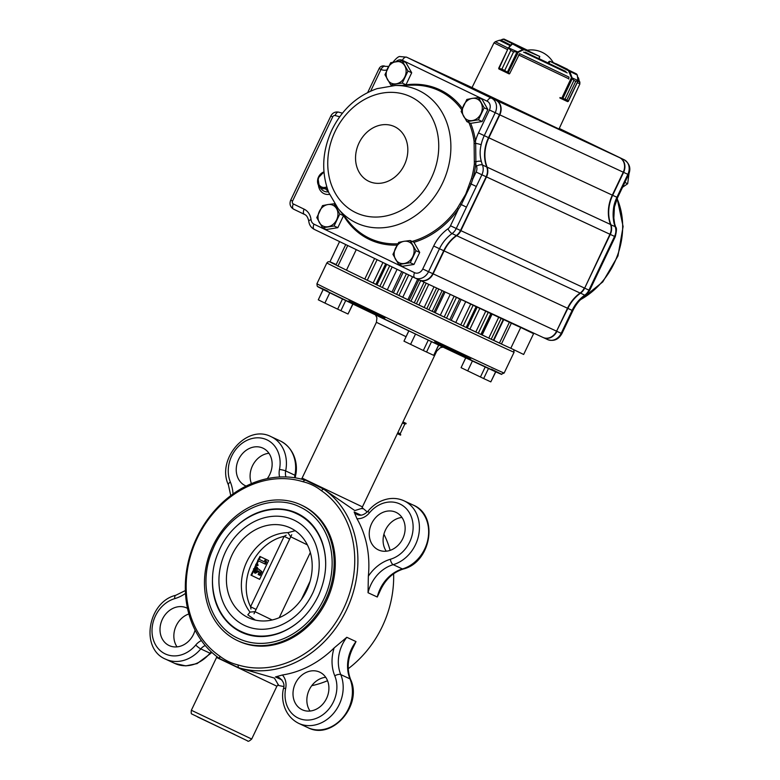 <?xml version="1.0" encoding="UTF-8"?>
<svg xmlns="http://www.w3.org/2000/svg" width="780" height="780" viewBox="0 0 780 780"><rect width="100%" height="100%" fill="white"/><g stroke="black" fill="none" stroke-linecap="round" stroke-linejoin="round"><path stroke-width="1.17" d="M488.046 312.098L499.044 317.294L488.046 312.098M449.299 293.904A92.196 0.624 25.5 0 0 450.265 294.362L456.446 297.365A101.41 0.682 25.5 0 0 459.664 298.896L460.892 299.403A92.196 0.624 25.5 0 0 465.709 301.685L473.138 305.273A101.41 0.682 25.5 0 0 476.102 306.677L475.507 306.316A92.196 0.624 25.5 0 0 479.837 308.363L488.231 312.39A101.41 0.682 25.5 0 0 490.825 313.619L488.416 312.39A92.196 0.624 25.5 0 0 492.102 314.116L501.13 318.445A101.41 0.682 25.5 0 0 503.266 319.439L499.142 317.411A92.196 0.624 25.5 0 0 502.037 318.747L509.379 322.267L499.453 343.064L501.433 344A101.41 0.682 25.5 0 0 510.802 348.27L523.663 354.471L533.588 333.674L522.658 328.165A101.41 0.682 25.5 0 0 519.636 326.576M339.583 241.585L329.93 261.827A101.41 0.682 25.5 0 0 335.975 264.985L345.725 244.549M499.453 343.064L493.818 340.373M509.379 322.267L511.358 323.203A101.41 0.682 25.5 0 0 520.728 327.464L510.802 348.27A101.41 0.682 25.5 0 1 439.267 314.73A101.41 0.682 25.5 0 1 346.476 270.163L335.975 264.985A101.41 0.682 25.5 0 1 336.19 264.547M533.588 333.674L520.728 327.464M347.744 245.524L337.896 266.175M356.265 249.639L346.476 270.163A101.41 0.682 25.5 0 0 364.786 279.055L373.162 283.013A92.196 0.624 25.5 0 0 375.892 284.329M382.941 262.509L373.162 283.013M375.911 284.407L376.935 284.915A101.41 0.682 25.5 0 0 379.899 286.338L387.309 289.828A92.196 0.624 25.5 0 0 391.969 292.071M397.088 269.334L387.309 289.828M391.95 292.12L401.739 271.577L391.95 292.12L393.393 292.822A101.41 0.682 25.5 0 0 396.61 294.362L402.773 297.248A92.196 0.624 25.5 0 0 407.891 299.695L417.661 279.211M412.532 276.783L402.773 297.248M418.918 279.796L409.11 300.339L407.891 299.695M409.11 300.339L410.923 301.216A101.41 0.682 25.5 0 0 414.268 302.815L418.948 304.98A92.196 0.624 25.5 0 0 424.164 307.466L434.021 286.806M428.776 284.369L418.948 304.98M436.644 288.025L426.757 308.763L424.164 307.466M426.757 308.763L428.863 309.777A101.41 0.682 25.5 0 0 432.208 311.366L435.22 312.731A92.196 0.624 25.5 0 0 440.339 315.169L450.265 294.362M443.147 291.047L443.898 291.398M445.127 291.964L435.22 312.731L446.521 318.172A101.41 0.682 25.5 0 0 449.738 319.702L451.181 320.365L461.097 299.569L451.181 320.365M451.201 320.317A92.196 0.624 25.5 0 0 455.793 322.491L465.709 301.685M470.681 304.102L460.756 324.899L455.793 322.491M460.756 324.899L463.213 326.079A101.41 0.682 25.5 0 0 466.177 327.483L467.191 327.941M467.269 327.912A92.196 0.624 25.5 0 0 469.921 329.16L479.837 308.363M485.735 311.2L475.81 332.007L469.921 329.16M475.81 332.007L478.306 333.197A101.41 0.682 25.5 0 0 480.899 334.415L481.63 334.747L491.556 313.95M481.66 334.678A92.196 0.624 25.5 0 0 482.186 334.922L492.102 314.116M498.703 317.294L488.777 338.091L482.186 334.922M488.777 338.091L491.205 339.251A101.41 0.682 25.5 0 0 493.34 340.246L493.789 340.441L503.704 319.644M301.373 479.105L302.104 478.091L362.427 506.883L436.741 351.078L436.049 350.805M362.125 508.277L354.812 510.578L323.544 489.109A99.684 83.129 114.9 0 1 346.486 609.98A99.684 83.129 114.9 0 1 238.397 667.641L219.677 658.603A99.684 83.129 114.9 0 1 196.745 537.732A99.684 83.129 114.9 0 1 304.834 480.08L305.702 480.334M219.677 658.603L219.726 656.107A97.383 81.198 114.9 0 1 197.32 538.034A97.383 81.198 114.9 0 1 302.903 481.709L304.834 480.08M219.726 656.107C225.205 660.377 231.299 663.322 238.007 664.931L238.397 667.641L274.433 678.093L278.392 684.938M306.082 480.451L323.544 489.109L321.194 490.532A97.383 81.198 114.9 0 1 343.6 608.605A97.383 81.198 114.9 0 1 238.007 664.931M321.194 490.532C315.715 486.262 309.621 483.317 302.903 481.709M300.865 504.845L302.016 505.382A74.909 62.468 114.9 0 1 302.708 505.713A74.909 62.468 114.9 0 1 326.918 600.054A74.909 62.468 114.9 0 1 238.904 641.258L237.744 640.721A74.909 62.468 -65.1 0 0 325.757 599.518A74.909 62.468 -65.1 0 0 301.548 505.177A74.909 62.468 -65.1 0 0 300.865 504.845A74.909 62.468 -65.1 0 0 212.657 546.468A74.909 62.468 -65.1 0 0 237.744 640.721M282.389 674.992A16.136 13.455 114.9 0 1 285.675 688.418A29.962 24.989 114.9 0 0 313.297 719.326A29.962 24.989 114.9 0 0 334.786 675.85A4.612 2.018 -22.3 0 1 340.762 674.593L349.986 678.883A4.612 2.018 -22.3 0 1 350.59 679.448C346.642 669.045 347.568 658.232 353.369 647L356.011 641.589L346.788 637.299L334.142 647.926A99.684 83.129 114.9 0 1 282.389 674.992L275.457 676.933A11.524 9.613 114.9 0 1 279.221 677.683C283.433 680.999 284.846 684.635 283.462 688.594C280.781 698.977 283.871 715.865 298.701 723.372A34.574 28.831 114.9 0 0 333.314 713.622A34.574 28.831 114.9 0 0 340.762 674.593A34.574 28.831 114.9 0 1 346.788 637.299M362.154 507.77A99.684 83.129 114.9 0 1 367.234 512.011M383.906 534.212A99.684 83.129 114.9 0 1 390.127 550.378M393.617 573.778A99.684 83.129 114.9 0 1 348.231 668.704M327.541 680.706A99.684 83.129 114.9 0 1 311.747 685.688M283.715 686.488A99.684 83.129 114.9 0 1 277.612 685.22M356.947 518.69A99.684 83.129 114.9 0 1 368.345 576.225L368.043 592.732A34.574 28.831 114.9 0 1 393.198 564.661A34.574 28.831 114.9 0 0 418.88 533.988A34.574 28.831 114.9 0 0 404.06 500.838C399.233 498.625 394.105 497.942 388.684 498.79C380.698 500.194 373.864 504.26 368.17 510.988C364.338 514.917 360.711 516.106 357.289 514.566A11.524 9.613 114.9 0 1 354.139 511.973L356.947 518.69A16.136 13.455 114.9 0 0 369.408 512.87A29.962 24.989 114.9 0 1 410.66 515.19A29.962 24.989 114.9 0 1 390.39 559.26A4.612 2.057 73.6 0 0 393.198 564.661L402.421 568.951A4.612 2.057 73.6 0 0 403.231 569.039C431.116 562.487 439.14 515.541 413.293 505.118A34.574 28.831 114.9 0 1 428.103 538.278A34.574 28.831 114.9 0 1 402.421 568.951A34.574 28.831 114.9 0 0 377.276 597.012L368.043 592.732M403.231 569.039C392.71 572.452 384.91 579.94 379.84 591.503L377.276 597.012M251.452 483.619A20.748 17.296 114.9 0 1 252.457 465.865A20.748 17.296 114.9 0 1 268.954 453.277M246.149 486.067A20.748 17.296 114.9 0 1 245.447 485.764A20.748 17.296 114.9 0 1 238.612 459.43A20.748 17.296 114.9 0 1 262.928 448.139A20.748 17.296 114.9 0 1 267.248 478.637M177.031 646.874A20.748 17.296 114.9 0 1 176.221 625.697A20.748 17.296 114.9 0 1 188.867 613.957M195.088 630.113A20.748 17.296 114.9 0 1 169.211 645.587A20.748 17.296 114.9 0 1 162.376 619.261A20.748 17.296 114.9 0 1 186.693 607.961A20.748 17.296 114.9 0 1 187.493 608.371M310.04 711.048A20.748 17.296 114.9 0 1 309.221 689.861A20.748 17.296 114.9 0 1 325.718 677.284M295.376 683.426A20.748 17.296 114.9 0 1 319.693 672.136A20.748 17.296 114.9 0 1 326.644 698.236A20.748 17.296 114.9 0 1 302.221 709.761A20.748 17.296 114.9 0 1 295.376 683.426M386.276 551.216A20.748 17.296 114.9 0 1 385.456 530.029A20.748 17.296 114.9 0 1 401.953 517.452M371.611 523.604A20.748 17.296 114.9 0 1 395.928 512.304A20.748 17.296 114.9 0 1 402.88 538.405A20.748 17.296 114.9 0 1 378.456 549.929A20.748 17.296 114.9 0 1 371.611 523.604M276.89 686.225L216.557 657.452L191.363 710.268L251.686 739.05L276.89 686.225L278.45 684.694M397.351 433.66L400.549 435.142L400.228 433.719L404.84 424.037L405.59 423.735M402.724 422.409L405.912 423.891L406.146 423.404L402.968 421.882M404.84 424.037L402.47 422.935M400.228 433.719L397.849 432.617M400.423 434.479L397.585 433.163M400.774 434.655L397.585 433.173M406.146 423.404L402.958 421.921M290.716 536.786L287.898 532.662A47.59 39.692 -65.1 0 0 246.821 561.697A47.59 39.692 -65.1 0 0 250.01 612.095L247.806 614.825L255.284 620.071M254.992 611.666L250.01 612.095M290.638 528.06A49.55 41.321 -65.1 0 0 230.831 557.632A49.55 41.321 -65.1 0 0 252.74 619.388A49.55 41.321 -65.1 0 0 306.784 590.197A49.55 41.321 -65.1 0 0 294.235 530.068A49.55 41.321 -65.1 0 0 290.638 528.06M287.898 532.662L294.898 530.78M294.362 520.26A58.198 48.526 -65.1 0 0 293.826 520.007A58.198 48.526 -65.1 0 0 225.293 552.337A58.198 48.526 -65.1 0 0 244.784 625.56C255.265 630.298 266.458 630.513 278.372 626.223C293.592 620.197 305.126 608.995 312.975 592.595C320.278 575.825 321.165 559.728 315.637 544.284C311.249 533.111 304.151 525.096 294.343 520.25L293.826 520.007M325.523 568.571A65.111 54.298 -65.1 0 0 297.336 514.02A65.111 54.298 -65.1 0 0 296.731 513.737C269.539 500.107 231.641 519.012 218.517 551.986C204.691 582.67 215.416 620.383 241.878 631.839A65.111 54.298 -65.1 0 0 302.348 618.462M296.975 513.211L297.57 513.493A65.686 54.776 -65.1 0 0 296.975 513.211A65.686 54.776 -65.1 0 0 235.638 527.017M212.618 576.576A65.686 54.776 -65.1 0 0 241.634 632.356C253.49 637.708 266.156 637.962 279.62 633.116C296.8 626.311 309.816 613.665 318.659 595.179C326.898 576.274 327.892 558.109 321.662 540.676C316.7 528.041 308.675 518.983 297.57 513.493M300.563 507.253A72.598 60.538 -65.1 0 0 299.89 506.942C269.636 491.761 227.37 512.831 212.726 549.617C197.311 583.869 209.264 625.892 238.719 638.625A72.598 60.538 -65.1 0 0 324.022 598.689A72.598 60.538 -65.1 0 0 300.563 507.253M290.745 536.806L307.369 544.869M255.021 611.696L272.123 619.973M255.723 565.227L254.641 567.479M256.21 565.666L255.548 567.07M257.927 560.596L256.425 563.745M258.502 560.869L257.078 563.852M253.11 570.687L250.984 575.152L259.642 579.325L268.573 560.606L259.915 556.433L258.648 559.094L264.186 561.756M260.491 556.706L259.223 559.367M291.72 534.709L289.673 539.048L284.144 536.338L286.192 535.187M250.965 609.034L250.565 606.733L256.094 609.453L254.017 613.762M253.364 571.652L251.56 575.416L259.642 579.316M251.56 575.416L250.984 575.152M256.639 567.06L254.66 569.605L255.206 571.35L256.844 570.736L257.712 568.405L261.085 571.233L259.282 575.026L258.131 574.47L259.369 571.867L258.219 570.901L254.543 572.871L253.461 568.922L256.639 567.06L257.449 567.431L255.469 569.985L256.015 571.73M257.712 568.405L261.895 571.613L260.091 575.396L259.282 575.026M259.028 571.282L255.343 573.242L254.543 572.871M258.414 558.987L264.186 561.775L264.995 560.069L265.805 560.44L266.536 561.892L265.434 564.193L264.625 563.823L257.702 560.479L258.648 559.094M257.751 564.164L258.073 565.432L256.084 565.607L255.752 564.33L257.751 564.164M264.995 560.069L266.536 561.892M265.726 561.512L264.625 563.823M256.942 563.794L258.073 565.432M257.264 565.061L256.084 565.607M261.085 571.233L261.895 571.613M254.66 569.605L255.469 569.985M255.83 568.766L256.63 569.137M258.034 571.457L258.843 571.828M469.94 183.602L471.13 184.002L461.263 204.691L458.416 209.147L457.255 208.348L465.757 194.132L471.452 178.581L472.807 178.971L471.13 184.002L476.317 186.459L456.261 228.501L460.522 230.48L486.154 176.758A11.524 9.613 -65.1 0 0 486.74 166.978A34.574 28.831 114.9 0 1 488.514 137.641L499.463 114.699A11.524 9.613 -65.1 0 0 495.768 100.123L410.943 59.192A11.524 9.613 -65.1 0 0 410.836 59.143A11.524 9.613 -65.1 0 0 410.728 59.095M471.452 178.581A81.608 68.045 -65.1 0 0 474.357 163.927L474.084 141.239L475.478 141.121L475.663 143.374A4.612 0.673 12 0 1 481.143 144.797C479.739 150.511 479.807 156.059 481.348 161.46A34.574 28.831 -65.1 0 0 482.479 164.999L486.74 166.978M440.885 73.398L447.681 76.606L440.885 73.398M492.823 98.456L499.609 101.663L492.823 98.456M585.117 141.326L591.903 144.544L585.117 141.326M559.231 128.524L619.564 157.628A11.524 9.613 -65.1 0 1 623.249 172.204L612.31 195.146A34.574 28.831 -65.1 0 0 610.535 224.484A11.524 9.613 -65.1 0 1 609.941 234.263L584.659 288.151L610.292 234.419A11.524 9.613 -65.1 0 0 610.876 224.64A34.574 28.831 114.9 0 1 612.651 195.312L623.6 172.361A11.524 9.613 -65.1 0 0 619.905 157.784L559.24 128.515M456.671 235.706L580.115 293.056A11.524 9.613 -65.1 0 0 584.317 287.986L460.873 230.646A11.524 9.613 -65.1 0 1 456.671 235.706A34.574 28.831 -65.1 0 0 444.073 250.897L433.134 273.839L556.579 331.188L567.869 308.402A34.574 28.831 114.9 0 1 580.466 293.212A11.524 9.613 -65.1 0 0 584.659 288.151L588.929 290.131A11.524 9.613 114.9 0 1 584.727 295.191A34.574 28.831 -65.1 0 0 572.13 310.381L567.528 308.236M580.115 293.056A34.574 28.831 -65.1 0 0 567.518 308.246L556.579 331.188A11.524 9.613 -65.1 0 1 543.065 337.467A11.524 9.613 -65.1 0 1 542.958 337.418L419.728 280.166M419.445 280.03L419.513 280.069A11.524 9.613 -65.1 0 0 419.62 280.118A11.524 9.613 -65.1 0 0 433.134 273.839M411.021 59.231A11.524 9.613 -65.1 0 1 411.187 59.309A11.524 9.613 -65.1 0 1 411.294 59.358L496.109 100.279A11.524 9.613 -65.1 0 1 499.805 114.855L488.865 137.806A34.574 28.831 -65.1 0 0 487.09 167.134A11.524 9.613 -65.1 0 1 486.496 176.914L460.873 230.646M543.231 337.535L543.309 337.574A11.524 9.613 -65.1 0 0 543.416 337.623A11.524 9.613 -65.1 0 0 556.92 331.344L561.191 333.333A11.524 9.613 114.9 0 1 547.677 339.602A11.524 9.613 114.9 0 1 547.57 339.553L543.524 337.672M614.016 223.09C612.895 217.893 612.826 212.335 613.811 206.427A4.612 0.673 -168 0 1 614.445 206.934L613.841 217.971L614.63 223.714A4.612 1.784 165.7 0 0 614.016 223.09A34.574 28.831 -65.1 0 0 615.147 226.629L610.613 224.698M615.254 236.72C616.658 230.948 616.824 227.78 615.742 227.204A4.612 1.979 158.9 0 0 615.147 226.629A11.524 9.613 114.9 0 1 614.552 236.399L615.254 236.72L599.81 269.09L599.108 268.778L588.929 290.131L589.621 290.443L585.614 295.259A4.612 1.433 -125.4 0 1 584.727 295.191L580.242 292.958M609.677 248.401L608.975 248.089L599.108 268.778M415.116 278.031L419.172 279.903A11.524 9.613 -65.1 0 0 419.279 279.962A11.524 9.613 -65.1 0 0 432.783 273.683L443.732 250.741A34.574 28.831 114.9 0 1 456.319 235.55A11.524 9.613 -65.1 0 0 460.522 230.48M460.21 204.019L466.45 207.149M474.435 143.481L475.663 143.374L475.888 161.87A4.612 1.784 -14.3 0 1 481.348 161.46M474.659 161.636L475.888 161.87L475.761 164.122A82.719 68.981 114.9 0 1 472.807 178.971L476.122 172.039A6.913 5.762 -65.1 0 0 476.473 166.169A39.185 32.672 114.9 0 1 475.761 164.122L474.357 163.927M624.858 182.422L627.666 183.729L622.674 187.18M629.031 173.53L627.666 183.729M322.579 227.809L334.103 225.976L339.827 213.964L334.035 203.785L327.951 204.545L322.52 205.608L316.787 217.62L322.579 227.809L326.293 229.525L337.808 227.701L334.103 225.976M334.893 204.184L334.035 203.785M342.664 214.149L343.541 215.689L339.827 213.964M343.541 215.689L337.808 227.701M328.01 226.736A11.524 9.613 -65.1 0 0 336.638 219.814A11.524 9.613 -65.1 0 0 336.609 208.718A11.524 9.613 -65.1 0 0 327.951 204.545A11.524 9.613 -65.1 0 0 319.332 211.468A11.524 9.613 -65.1 0 0 319.361 222.563A11.524 9.613 -65.1 0 0 328.01 226.736M398.746 264.556L410.27 262.724L415.994 250.711L410.202 240.532L404.118 241.293L398.687 242.356L392.954 254.368L398.746 264.556L402.46 266.273L413.975 264.449L410.27 262.724M415.994 250.711L419.708 252.437L413.917 242.258L410.202 240.532M419.708 252.437L413.975 264.449M404.177 263.484A11.524 9.613 -65.1 0 0 412.805 256.571A11.524 9.613 -65.1 0 0 412.776 245.476A11.524 9.613 -65.1 0 0 404.118 241.293A11.524 9.613 -65.1 0 0 395.499 248.216A11.524 9.613 -65.1 0 0 395.528 259.311A11.524 9.613 -65.1 0 0 404.177 263.484M466.908 121.641L478.433 119.808L484.156 107.796L478.374 97.617L472.28 98.377L466.849 99.45L461.116 111.462L466.908 121.641L470.623 123.367L482.147 121.534L478.433 119.808M484.156 107.796L487.87 109.522L482.079 99.343L478.374 97.617M487.87 109.522L482.147 121.534M472.348 120.578A11.524 9.613 -65.1 0 0 480.967 113.656A11.524 9.613 -65.1 0 0 480.938 102.56A11.524 9.613 -65.1 0 0 472.28 98.377A11.524 9.613 -65.1 0 0 463.661 105.3A11.524 9.613 -65.1 0 0 463.69 116.395A11.524 9.613 -65.1 0 0 472.348 120.578M390.741 84.893L402.265 83.06L407.989 71.048L402.197 60.869L390.683 62.702L384.95 74.714L390.741 84.893L392.33 85.624M402.197 60.869L405.912 62.595L411.703 72.774L405.98 84.786L402.382 85.361M405.98 84.786L402.265 83.06M411.703 72.774L407.989 71.048M396.181 83.821A11.524 9.613 -65.1 0 0 404.8 76.908A11.524 9.613 -65.1 0 0 404.771 65.812A11.524 9.613 -65.1 0 0 396.113 61.63A11.524 9.613 -65.1 0 0 387.494 68.552A11.524 9.613 -65.1 0 0 387.523 79.648A11.524 9.613 -65.1 0 0 396.181 83.821M518.486 46.196L539.711 56.433L538.853 58.578L548.925 63.365L549.695 61.698L548.837 62.039L549.851 61.249L564.008 67.831M499.073 68.386L501.881 69.137L510.802 50.407L501.881 69.137L498.654 68.338L508.609 47.522L510.812 50.417L508.813 48.136M508.424 47.814L517.686 51.919L513.63 51.773L517.959 51.821L517.852 52.358M510.802 50.407L513.611 51.773L504.699 70.502L509.671 73.642L519.324 54.288M498.654 68.338L507.848 73.291M512.255 43.807L523.351 49.852L518.242 52.318L507.907 73.32L509.213 73.924L504.68 70.492L513.63 51.773M508.716 47.453L511.69 44.08L508.433 47.785L498.859 68.952L507.858 73.291L507.292 72.345L516.955 52.065M517.959 51.821L523.068 49.354L524.462 49.267L524.53 49.813L523.351 49.852M518.378 46.147L539.799 56.491M518.388 46.147L512.801 43.641L508.93 47.463M559.972 97.549L564.974 99.148L573.904 80.428L571.467 77.61L568.435 70.678L549.851 61.249L548.837 62.039M568.854 77.824L568.786 79.063M578.019 80.886L575.796 81.305L578.087 80.72L568.103 101.351L566.865 100.025L575.786 81.295L566.865 100.025L568.24 101.254M571.721 77.961L573.914 80.428L564.983 99.157L559.923 98.036L567.577 101.614L568.327 101.371L578 81.091L577.298 75.28M572.393 78.419L562.75 98.709L561.668 98.358M567.567 101.605L561.59 98.826M568.435 70.678L577.268 75.036L576.537 73.934L549.841 61.249L548.827 61.61L548.116 63.102M561.502 98.787L571.467 77.61L578.009 80.525M569.38 71.731L569.887 71.604L571.964 77.493M578 80.291L577.337 75.153L576.537 73.934L550.017 61.337M567.928 69.732L556.052 63.736M556.082 63.745L567.684 69.342L553.225 62.556M561.62 66.719L562.107 66.944M511.631 42.617L503.909 39.029L502.388 39.41L503.919 39.039L527.426 50.193L511.602 42.608M527.348 50.203L516.857 45.464M577.229 82.699L579.92 83.86L559.007 129.022L475.303 89.232L472.046 87.545L493.984 42.871L495.281 41.711L508.258 48.155M488.475 368.482L483.668 378.553L461.077 367.682L465.767 357.864M485.228 366.971L480.431 377.023M495.631 371.767L490.815 381.878L495.778 371.836M465.689 357.825L461.077 367.682M490.815 381.878L483.668 378.553M472.427 360.984L467.678 370.929M345.715 300.544L340.88 310.694L324.889 303.059L318.289 299.822L323.203 289.517M342.498 298.984L337.642 309.163M352.804 303.985L348.026 314.008L352.95 304.054M323.135 289.487L318.289 299.822M348.026 314.008L340.88 310.694M329.794 292.783L324.889 303.059M431.506 341.659L426.562 352.034L423.325 350.503L403.972 341.162L408.866 330.886M428.279 340.129L423.325 350.503M438.623 345.033L433.709 355.348L438.769 345.111M408.798 330.847L403.972 341.162M433.709 355.348L426.562 352.034M415.516 334.055L410.572 344.399M511.358 323.203L501.433 344M374.595 258.482L364.786 279.055M377.091 259.681L367.282 280.244M386.744 264.342L376.935 284.915M389.707 265.775L379.899 286.338M392.165 266.955L382.356 287.508M403.192 272.279L393.393 292.822M406.399 273.829L396.61 294.362M408.72 274.94L398.931 295.464M420.742 280.634L410.923 301.216M424.106 282.204L414.268 302.815M426.221 283.179L416.383 303.81M438.769 289.01L428.863 309.777M442.133 290.579L432.208 311.366M443.937 291.418L434.021 312.215M454.116 296.254L444.19 317.05M456.446 297.365L446.521 318.172M459.664 298.896L449.738 319.702M473.138 305.273L463.213 326.079M476.102 306.677L466.177 327.483M488.231 312.39L478.306 333.197M490.825 313.619L480.899 334.415M501.13 318.445L491.205 339.251M503.266 319.439L493.34 340.246M302.104 478.091L376.409 322.306L406.019 336.677M281.921 679.936L275.457 676.933M360.974 515.151L354.139 511.973M294.645 477.74A11.524 9.613 114.9 0 1 294.898 475.225A4.612 0.712 11.3 0 1 295.532 475.732C298.204 465.348 295.113 448.461 280.293 440.953A34.574 28.831 114.9 0 1 294.898 475.225L285.665 470.935A34.574 28.831 114.9 0 0 271.06 436.663C246.733 423.813 216.206 459.264 228.403 484.877A4.612 2.018 157.7 0 1 230.363 482.05A29.962 24.989 114.9 0 1 251.852 438.565A29.962 24.989 114.9 0 1 279.474 469.472A4.612 0.712 11.3 0 1 285.665 470.935A11.524 9.613 114.9 0 0 285.948 476.941M230.363 482.05A39.185 32.672 114.9 0 1 233.035 493.954M279.61 477.009A16.136 13.455 114.9 0 1 279.474 469.472M211.75 652.314L210.814 653.338A4.612 0.77 39.7 0 1 210.005 653.192L200.782 648.911A34.574 28.831 114.9 0 1 165.691 659.207L174.925 663.487A34.574 28.831 114.9 0 0 210.005 653.192A11.524 9.613 114.9 0 1 211.273 651.875M201.376 640.556A16.136 13.455 114.9 0 0 195.731 645.031A29.962 24.989 114.9 0 1 154.479 642.71A29.962 24.989 114.9 0 1 174.749 598.63A4.612 2.057 -106.4 0 1 175.763 595.286C147.868 601.838 139.844 648.784 165.691 659.207M185.494 593.404A39.185 32.672 114.9 0 1 174.749 598.63M356.011 641.589A34.574 28.831 114.9 0 0 349.986 678.883A34.574 28.831 114.9 0 1 342.547 717.912A34.574 28.831 114.9 0 1 307.924 727.662L298.701 723.372M334.786 675.85A39.185 32.672 114.9 0 1 334.142 647.926M368.345 576.225A39.185 32.672 114.9 0 1 390.39 559.26M235.034 734.75L197.535 716.927L235.034 734.75M316.933 283.725L317.187 286.133L318.679 287.206L422.536 337.399L501.238 374.195L504.163 373.025A103.72 0.702 25.5 0 1 410.241 329.004A103.72 0.702 25.5 0 1 316.933 283.725L326.859 262.918A103.72 0.702 25.5 0 0 420.166 308.197A103.72 0.702 25.5 0 0 514.078 352.219L513.698 349.664M470.72 359.063A101.41 0.682 25.5 0 0 460.317 354.032A101.41 0.682 25.5 0 0 434.752 341.747M384.92 317.977A101.41 0.682 25.5 0 0 348.826 300.924M327.941 291.184A101.41 0.682 25.5 0 0 409.256 331.071A101.41 0.682 25.5 0 0 491.439 369.164M195.731 645.031A4.612 0.77 39.7 0 0 200.782 648.911A11.524 9.613 114.9 0 1 205.228 645.518M369.408 512.87A4.612 0.77 -140.3 0 1 368.17 510.988M285.675 688.418A4.612 0.712 -168.7 0 0 283.462 688.594M310.079 581.285L301.411 599.45M284.144 536.338A46.673 38.922 -65.1 0 0 250.565 606.733L284.144 536.338M279.25 617.672L310.343 552.493M256.094 609.453L289.673 539.048M327.22 188.36L325.26 188.672A8.863 7.391 114.9 0 1 319.235 186.42L321.428 189.111A10.51 8.765 -65.1 0 0 328.458 191.812M329.462 194.347A12.753 10.627 114.9 0 1 318.435 185.201M395.168 85.508A73.213 61.045 114.9 0 1 442.884 182.413A73.213 61.045 114.9 0 1 338.052 208.455L328.731 192.514C321.116 172.088 322.179 151.222 331.929 129.909C342.03 109.512 357.045 95.774 376.974 88.666L395.168 85.508L412.854 85.147A81.608 68.045 -65.1 0 1 461.74 109.785M335.088 131.469A64.116 53.469 114.9 0 1 431.233 116.21A64.116 53.469 114.9 0 1 383.419 216.44A64.116 53.469 114.9 0 1 335.088 131.469M359.005 143.042A30.206 25.184 114.9 0 1 404.293 135.847A30.206 25.184 114.9 0 1 381.771 183.066A30.206 25.184 114.9 0 1 359.005 143.042M338.052 208.455L349.186 222.202A81.608 68.045 -65.1 0 0 397.839 243.779M412.113 241.42A81.608 68.045 -65.1 0 0 457.255 208.348M474.084 141.239A81.608 68.045 -65.1 0 0 468.887 122.558M617.126 198.666A73.213 61.045 114.9 0 1 580.515 299.637M411.294 59.358L472.212 87.653L411.187 59.309M496.109 100.279L619.564 157.628M499.805 114.855L627.861 174.34L616.922 197.291A34.574 28.831 -65.1 0 0 613.811 206.427M488.865 137.806L617.614 197.603L614.445 206.934M487.09 167.134L610.535 224.484M486.496 176.914L614.552 236.399L608.975 248.089M444.073 250.897L567.518 308.246M561.883 333.645L572.832 310.694L572.13 310.381L561.191 333.333L561.883 333.645C558.509 339.602 553.771 341.591 547.677 339.602L543.416 337.623M624.215 159.783A4.612 2.545 115.8 0 0 624.185 159.773L559.27 128.456L619.905 157.784M628.563 174.661C631.176 168.519 629.713 163.556 624.185 159.773A4.612 2.545 115.8 0 0 624.166 159.764A11.524 9.613 114.9 0 1 627.861 174.34L628.563 174.661L617.614 197.603M339.7 116.776L335.166 115.528A2.301 1.921 -65.1 0 0 332.709 116.873L292.568 201.035A2.301 1.921 -65.1 0 0 293.309 203.951L304.132 209.167A16.136 13.455 114.9 0 1 311.044 219.668A6.913 5.762 -65.1 0 0 314.008 224.172L414.58 272.698A6.913 5.762 -65.1 0 0 422.75 268.964L433.7 246.012A39.185 32.672 114.9 0 1 447.973 228.803A6.913 5.762 -65.1 0 0 450.489 225.761L458.416 209.147A82.719 68.981 114.9 0 1 413.946 242.307M397.088 245.115A82.719 68.981 114.9 0 1 342.888 214.432M385.456 66.417L385.252 66.319A4.612 3.841 114.9 0 1 385.291 66.339L385.31 66.349A6.913 5.762 -65.1 0 0 385.369 66.378L388.577 66.388M304.415 214.383L293.631 209.176A4.612 2.545 -64.2 0 1 293.611 209.176A4.612 2.545 -64.2 0 1 293.309 203.951M414.872 277.914L314.33 229.408A4.612 2.545 -64.2 0 1 314.311 229.398A4.612 2.545 -64.2 0 1 314.008 224.172M450.489 225.761L456.261 228.501A11.524 9.613 114.9 0 1 452.059 233.571A34.574 28.831 -65.1 0 0 439.462 248.761L428.522 271.703L432.783 273.683M422.75 268.964L428.522 271.703A11.524 9.613 114.9 0 1 415.009 277.982A11.524 9.613 114.9 0 1 414.901 277.924A4.612 2.545 115.8 0 0 414.901 277.924L314.311 229.398C311.103 227.701 309.26 224.991 308.773 221.257A4.612 1.502 -6.5 0 1 311.044 219.668M433.7 246.012L443.732 250.741M447.973 228.803A4.612 1.433 54.6 0 0 452.059 233.571L456.319 235.55M476.473 166.169A4.612 1.979 -21.1 0 1 482.479 164.999A11.524 9.613 114.9 0 1 481.884 174.778L486.154 176.758M476.122 172.039L481.884 174.778L476.317 186.459M392.603 62.644C396.308 58.12 398.814 56.101 400.14 56.579L406.575 57.164A11.524 9.613 114.9 0 1 406.682 57.213L491.507 98.143A11.524 9.613 114.9 0 1 495.202 112.72L484.253 135.661A34.574 28.831 -65.1 0 0 481.143 144.797M470.691 123.357A82.719 68.981 114.9 0 1 475.478 141.121A39.185 32.672 114.9 0 1 478.481 132.922L488.514 137.641M478.481 132.922L489.43 109.97L499.463 114.699M489.43 109.97A6.913 5.762 -65.1 0 0 487.207 101.224A4.612 2.545 -64.2 0 1 491.507 98.143L495.768 100.123M487.207 101.224L402.392 60.304A4.612 2.545 -64.2 0 1 406.682 57.213L410.943 59.192M367.702 92.518L379.148 68.523L381.001 69.43A4.612 2.545 115.8 0 1 385.291 66.339L385.31 66.349A4.612 2.545 115.8 0 0 381.02 69.439L370.656 91.114M402.851 85.352A82.719 68.981 114.9 0 1 462.316 108.342M402.392 60.304A6.913 5.762 -65.1 0 0 395.938 61.659M386.841 69.966A11.524 9.613 114.9 0 1 381.02 69.439M414.58 272.698A4.612 2.545 115.8 0 0 414.892 277.914L419.279 279.962M308.773 221.257C307.983 217.435 306.54 215.143 304.434 214.393A4.612 2.545 -64.2 0 1 304.434 214.393A4.612 2.545 -64.2 0 1 304.132 209.167M304.434 214.393L293.611 209.176C290.189 207.002 289.224 203.98 290.716 200.119L292.568 201.035M290.716 200.119L330.856 115.957L332.709 116.873M338.91 112.232A4.612 2.515 105.4 0 0 338.695 112.154A4.612 2.515 105.4 0 0 335.166 115.528M324.012 172.643A7.751 6.464 -65.1 0 0 318.084 181.428A7.751 6.464 -65.1 0 0 324.821 187.395L326.82 187.073M324.821 187.395A1.15 0.556 -99.2 0 0 325.26 188.672L328.38 191.607M319.235 186.42A8.863 7.391 114.9 0 1 323.953 171.912L317.996 178.152L319.235 186.42M508.404 47.95L498.693 68.308M539.584 56.374L524.53 49.813M501.881 69.137L504.699 70.502M564.974 99.148L566.855 100.025M573.904 80.428L575.796 81.305M564.018 67.831L576.537 73.934M512.294 43.631L503.402 39.302M502.388 39.41L500.916 40.287M500.692 40.219L503.909 39.029L516.282 45.201M500.77 40.238L502.398 39.273M579.92 83.86L578.565 78.068L577.697 77.727M567.216 72.891L523.536 52.123M510.237 45.708L499.337 40.277L495.281 41.711M569.039 77.132L519.597 53.625M579.998 82.114L577.922 81.237M568.864 78.829L518.612 54.941M507.566 49.608L493.984 42.871M565.909 71.507L525.115 52.123M510.715 45.172L503.802 41.545C497.611 39 502.223 40.54 499.337 40.277M385.671 263.825L375.863 284.388M477.165 307.174L467.24 327.971M280.293 440.953L271.06 436.663M413.293 505.118L404.06 500.838M504.163 373.025L514.078 352.219M191.363 710.268C191.022 712.754 191.188 714.002 191.861 714.022L247.553 740.864C247.962 741.78 249.337 741.175 251.686 739.05M216.84 656.565L216.557 657.442M362.203 508.794L362.427 506.883M376.409 322.306L376.925 317.86L375.482 314.906M443.079 347.149L440.378 347.656L436.741 351.078M326.859 262.918L328.097 261.758L329.94 261.797M185.367 590.548L175.763 595.286M210.814 653.338L197.106 663.605L185.816 665.886L174.925 663.487M295.532 475.732L295.279 477.838M230.763 495.622L228.403 484.877M350.59 679.448C362.778 705.062 332.251 740.522 307.924 727.662M617.175 198.549L623.103 226.541L617.965 255.938L602.764 281.931L579.94 300.232M540.959 120.705L489.86 96.33M419.62 280.118L543.065 337.467M572.832 310.694C575.933 304.298 580.193 299.149 585.614 295.259M599.81 269.09L589.621 290.443M614.63 223.714L615.742 227.204M406.575 57.164L410.836 59.143M330.856 115.957C332.592 112.788 335.205 111.52 338.695 112.154L342.43 113.188M385.252 66.319A4.612 4.612 0 0 0 379.148 68.523M553.429 62.917A25.35 25.35 0 0 0 526.939 50.271M518.476 46.186L539.711 56.433L539.185 58.851M568.054 70.473L567.684 69.342M578.565 78.068L577.571 76.849"/></g></svg>
